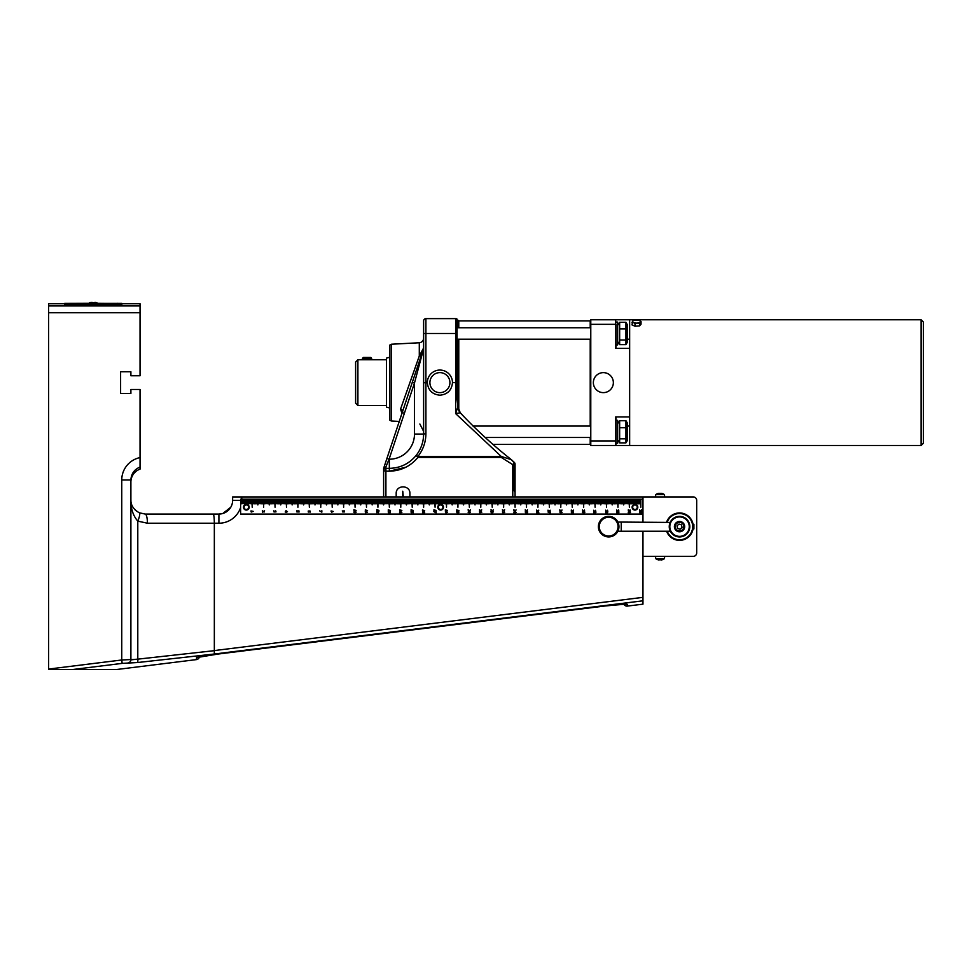 <?xml version="1.0" encoding="UTF-8"?>
<svg xmlns="http://www.w3.org/2000/svg" width="972" height="972" viewBox="0 0 972 972"><rect width="100%" height="100%" fill="white"/><g stroke="black" fill="none" stroke-linecap="round" stroke-linejoin="round"><path stroke-width="1.46" d="M246.062 510.057A2.855 2.855 0 0 0 248.941 506.035A2.855 2.855 0 0 0 244.021 505.549A2.855 2.855 0 0 0 246.062 510.057M246.256 504.359L246.256 499.207L642.966 499.207L642.966 522.073M245.284 499.207L245.284 503.788L245.114 499.207L246.256 499.207M244.142 499.207L244.142 503.788L243.972 499.207L245.114 499.207M243 499.207L243 503.788L242.83 499.207L243.972 499.207M241.858 499.207L241.858 503.788L241.676 499.207L242.83 499.207M642.966 514.067L240.619 514.067L240.619 499.207L241.676 499.207M640.815 499.207L640.815 507.214L640.536 499.207M639.612 499.207L639.612 503.788L639.442 499.207M638.47 499.207L638.47 503.788L638.3 499.207M637.328 499.207L637.328 503.788L637.158 499.207M636.186 499.207L636.186 503.788L636.016 499.207M635.044 499.207L635.044 504.359A2.855 2.855 0 0 1 637.79 507.627A2.855 2.855 0 0 1 634.23 509.972A2.855 2.855 0 0 0 637.717 506.473A2.855 2.855 0 0 0 632.93 505.197A2.855 2.855 0 0 0 634.23 509.972M634.874 504.359L634.874 499.207M633.902 499.207L633.902 503.788L633.732 499.207M632.76 499.207L632.76 503.788L632.59 499.207M631.618 499.207L631.618 503.788L631.448 499.207M630.476 499.207L630.476 503.788L630.306 499.207M629.382 499.207L629.382 507.214L629.103 499.207M628.191 499.207L628.191 503.788L628.009 499.207M627.049 499.207L627.049 503.788L626.867 499.207M625.895 499.207L625.895 503.788L625.725 499.207M624.753 499.207L624.753 503.788L624.583 499.207M623.611 499.207L623.611 504.93L623.441 499.207M622.469 499.207L622.469 503.788L622.299 499.207M621.327 499.207L621.327 503.788L621.157 499.207M620.185 499.207L620.185 503.788L620.014 499.207M619.043 499.207L619.043 503.788L618.872 499.207M617.961 499.207L617.961 507.214L617.67 499.207M616.758 499.207L616.758 503.788L616.588 499.207M615.616 499.207L615.616 503.788L615.446 499.207M614.474 499.207L614.474 503.788L614.304 499.207M613.332 499.207L613.332 503.788L613.162 499.207M612.19 499.207L612.19 504.93L612.008 499.207M611.036 499.207L611.036 503.788L610.866 499.207M609.894 499.207L609.894 503.788L609.723 499.207M608.751 499.207L608.751 503.788L608.581 499.207M607.609 499.207L607.609 503.788L607.439 499.207M606.528 499.207L606.528 507.214L606.236 499.207M605.325 499.207L605.325 503.788L605.155 499.207M604.183 499.207L604.183 503.788L604.013 499.207M603.041 499.207L603.041 503.788L602.871 499.207M601.899 499.207L601.899 503.788L601.729 499.207M600.757 499.207L600.757 504.93L600.587 499.207M599.615 499.207L599.615 503.788L599.445 499.207M598.473 499.207L598.473 503.788L598.302 499.207M597.33 499.207L597.33 503.788L597.148 499.207M596.188 499.207L596.188 503.788L596.006 499.207M595.095 499.207L595.095 507.214L594.815 499.207M593.892 499.207L593.892 503.788L593.722 499.207M592.75 499.207L592.75 503.788L592.58 499.207M591.608 499.207L591.608 503.788L591.438 499.207M590.466 499.207L590.466 503.788L590.296 499.207M589.324 499.207L589.324 504.93L589.154 499.207M588.182 499.207L588.182 503.788L588.011 499.207M587.039 499.207L587.039 503.788L586.869 499.207M585.897 499.207L585.897 503.788L585.727 499.207M584.755 499.207L584.755 503.788L584.585 499.207M583.662 499.207L583.662 507.214L583.382 499.207M582.471 499.207L582.471 503.788L582.301 499.207M581.329 499.207L581.329 503.788L581.147 499.207M580.175 499.207L580.175 503.788L580.005 499.207M579.033 499.207L579.033 503.788L578.862 499.207M577.89 499.207L577.89 504.93L577.72 499.207M576.748 499.207L576.748 503.788L576.578 499.207M575.606 499.207L575.606 503.788L575.436 499.207M574.464 499.207L574.464 503.788L574.294 499.207M573.322 499.207L573.322 503.788L573.152 499.207M572.241 499.207L572.241 507.214L571.949 499.207M571.038 499.207L571.038 503.788L570.868 499.207M569.896 499.207L569.896 503.788L569.726 499.207M568.754 499.207L568.754 503.788L568.584 499.207M567.612 499.207L567.612 503.788L567.441 499.207M566.469 499.207L566.469 504.93L566.287 499.207M565.327 499.207L565.327 503.788L565.145 499.207M564.173 499.207L564.173 503.788L564.003 499.207M563.031 499.207L563.031 503.788L562.861 499.207M561.889 499.207L561.889 503.788L561.719 499.207M560.808 499.207L560.808 507.214L560.516 499.207M559.605 499.207L559.605 503.788L559.435 499.207M558.463 499.207L558.463 503.788L558.293 499.207M557.321 499.207L557.321 503.788L557.15 499.207M556.178 499.207L556.178 503.788L556.008 499.207M555.036 499.207L555.036 504.93L554.866 499.207M553.894 499.207L553.894 503.788L553.724 499.207M552.752 499.207L552.752 503.788L552.582 499.207M551.61 499.207L551.61 503.788L551.44 499.207M550.468 499.207L550.468 503.788L550.286 499.207M549.374 499.207L549.374 507.214L549.095 499.207M548.172 499.207L548.172 503.788L548.001 499.207M547.029 499.207L547.029 503.788L546.859 499.207M545.887 499.207L545.887 503.788L545.717 499.207M544.745 499.207L544.745 503.788L544.575 499.207M543.603 499.207L543.603 504.93L543.433 499.207M542.461 499.207L542.461 503.788L542.291 499.207M541.319 499.207L541.319 503.788L541.149 499.207M540.177 499.207L540.177 503.788L540.007 499.207M539.035 499.207L539.035 503.788L538.865 499.207M537.941 499.207L537.941 507.214L537.662 499.207M536.751 499.207L536.751 503.788L536.58 499.207M535.608 499.207L535.608 503.788L535.426 499.207M534.466 499.207L534.466 503.788L534.284 499.207M533.312 499.207L533.312 503.788L533.142 499.207M532.17 499.207L532.17 504.93L532 499.207M531.028 499.207L531.028 503.788L530.858 499.207M529.886 499.207L529.886 503.788L529.716 499.207M528.744 499.207L528.744 503.788L528.574 499.207M527.602 499.207L527.602 503.788L527.432 499.207M526.52 499.207L526.52 507.214L526.229 499.207M525.317 499.207L525.317 503.788L525.147 499.207M524.175 499.207L524.175 503.788L524.005 499.207M523.033 499.207L523.033 503.788L522.863 499.207M521.891 499.207L521.891 503.788L521.721 499.207M520.749 499.207L520.749 504.93L520.579 499.207M519.607 499.207L519.607 503.788L519.425 499.207M518.453 499.207L518.453 503.788L518.283 499.207M517.311 499.207L517.311 503.788L517.14 499.207M516.168 499.207L516.168 503.788L515.998 499.207M515.087 499.207L515.087 507.214L514.796 499.207M513.884 499.207L513.884 503.788L513.714 499.207M512.742 499.207L512.742 503.788L512.572 499.207M511.6 499.207L511.6 503.788L511.43 499.207M510.458 499.207L510.458 503.788L510.288 499.207M509.316 499.207L509.316 504.93L509.146 499.207M508.174 499.207L508.174 503.788L508.004 499.207M507.032 499.207L507.032 503.788L506.862 499.207M505.89 499.207L505.89 503.788L505.719 499.207M504.747 499.207L504.747 503.788L504.565 499.207M503.654 499.207L503.654 507.214L503.375 499.207M502.451 499.207L502.451 503.788L502.281 499.207M501.309 499.207L501.309 503.788L501.139 499.207M500.167 499.207L500.167 503.788L499.997 499.207M499.025 499.207L499.025 503.788L498.855 499.207M497.883 499.207L497.883 504.93L497.713 499.207M496.741 499.207L496.741 503.788L496.571 499.207M495.599 499.207L495.599 503.788L495.428 499.207M494.456 499.207L494.456 503.788L494.286 499.207M493.314 499.207L493.314 503.788L493.144 499.207M492.221 499.207L492.221 507.214L491.941 499.207M491.03 499.207L491.03 503.788L490.86 499.207M489.888 499.207L489.888 503.788L489.718 499.207M488.746 499.207L488.746 503.788L488.564 499.207M487.592 499.207L487.592 503.788L487.422 499.207M486.45 499.207L486.45 504.93L486.279 499.207M485.307 499.207L485.307 503.788L485.137 499.207M484.165 499.207L484.165 503.788L483.995 499.207M483.023 499.207L483.023 503.788L482.853 499.207M481.881 499.207L481.881 503.788L481.711 499.207M480.8 499.207L480.8 507.214L480.508 499.207M479.597 499.207L479.597 503.788L479.427 499.207M478.455 499.207L478.455 503.788L478.285 499.207M477.313 499.207L477.313 503.788L477.143 499.207M476.171 499.207L476.171 503.788L476.001 499.207M475.029 499.207L475.029 504.93L474.858 499.207M473.886 499.207L473.886 503.788L473.704 499.207M472.744 499.207L472.744 503.788L472.562 499.207M471.59 499.207L471.59 503.788L471.42 499.207M470.448 499.207L470.448 503.788L470.278 499.207M469.367 499.207L469.367 507.214L469.075 499.207M468.164 499.207L468.164 503.788L467.994 499.207M467.022 499.207L467.022 503.788L466.852 499.207M465.88 499.207L465.88 503.788L465.71 499.207M464.738 499.207L464.738 503.788L464.567 499.207M463.595 499.207L463.595 504.93L463.425 499.207M462.453 499.207L462.453 503.788L462.283 499.207M461.311 499.207L461.311 503.788L461.141 499.207M460.169 499.207L460.169 503.788L459.999 499.207M459.027 499.207L459.027 503.788L458.857 499.207M457.933 499.207L457.933 507.214L457.654 499.207M456.731 499.207L456.731 503.788L456.561 499.207M455.589 499.207L455.589 503.788L455.418 499.207M454.446 499.207L454.446 503.788L454.276 499.207M453.304 499.207L453.304 503.788L453.134 499.207M452.162 499.207L452.162 504.93L451.992 499.207M451.02 499.207L451.02 503.788L450.85 499.207M449.878 499.207L449.878 503.788L449.708 499.207M448.736 499.207L448.736 503.788L448.566 499.207M447.594 499.207L447.594 503.788L447.424 499.207M446.513 499.207L446.513 507.214L446.221 499.207M445.31 499.207L445.31 503.788L445.14 499.207M444.168 499.207L444.168 503.788L443.997 499.207M443.025 499.207L443.025 503.788L442.843 499.207M441.883 499.207L441.883 503.788L441.701 499.207M440.729 499.207L440.729 504.359M440.559 504.359L440.559 499.207M439.587 499.207L439.587 503.788L439.417 499.207M438.445 499.207L438.445 503.788L438.275 499.207M437.303 499.207L437.303 503.788L437.133 499.207M436.161 499.207L436.161 503.788L435.991 499.207M435.079 499.207L435.079 507.214L434.788 499.207M433.877 499.207L433.877 503.788L433.706 499.207M432.734 499.207L432.734 503.788L432.564 499.207M431.592 499.207L431.592 503.788L431.422 499.207M430.45 499.207L430.45 503.788L430.28 499.207M429.308 499.207L429.308 504.93L429.138 499.207M428.166 499.207L428.166 503.788L427.996 499.207M427.024 499.207L427.024 503.788L426.842 499.207M425.87 499.207L425.87 503.788L425.7 499.207M424.728 499.207L424.728 503.788L424.557 499.207M423.646 499.207L423.646 507.214L423.367 499.207M422.443 499.207L422.443 503.788L422.273 499.207M421.301 499.207L421.301 503.788L421.131 499.207M420.159 499.207L420.159 503.788L419.989 499.207M419.017 499.207L419.017 503.788L418.847 499.207M417.875 499.207L417.875 504.93L417.705 499.207M416.733 499.207L416.733 503.788L416.563 499.207M415.591 499.207L415.591 503.788L415.421 499.207M414.449 499.207L414.449 503.788L414.279 499.207M413.307 499.207L413.307 503.788L413.136 499.207M412.213 499.207L412.213 507.214L411.934 499.207M411.022 499.207L411.022 503.788L410.84 499.207M409.868 499.207L409.868 503.788L409.698 499.207M408.726 499.207L408.726 503.788L408.556 499.207M407.584 499.207L407.584 503.788L407.414 499.207M406.442 499.207L406.442 504.93L406.272 499.207M405.3 499.207L405.3 503.788L405.13 499.207M404.158 499.207L404.158 503.788L403.988 499.207M403.016 499.207L403.016 503.788L402.845 499.207M401.873 499.207L401.873 503.788L401.703 499.207M400.792 499.207L400.792 507.214L400.5 499.207M399.589 499.207L399.589 503.788L399.419 499.207M398.447 499.207L398.447 503.788L398.277 499.207M397.305 499.207L397.305 503.788L397.135 499.207M396.163 499.207L396.163 503.788L395.981 499.207M395.009 499.207L395.009 504.93L394.839 499.207M393.867 499.207L393.867 503.788L393.696 499.207M392.724 499.207L392.724 503.788L392.554 499.207M391.582 499.207L391.582 503.788L391.412 499.207M390.44 499.207L390.44 503.788L390.27 499.207M389.359 499.207L389.359 507.214L389.067 499.207M388.156 499.207L388.156 503.788L387.986 499.207M387.014 499.207L387.014 503.788L386.844 499.207M385.872 499.207L385.872 503.788L385.702 499.207M384.73 499.207L384.73 503.788L384.56 499.207M383.588 499.207L383.588 504.93L383.418 499.207M382.446 499.207L382.446 503.788L382.275 499.207M381.303 499.207L381.303 503.788L381.121 499.207M380.161 499.207L380.161 503.788L379.979 499.207M379.007 499.207L379.007 503.788L378.837 499.207M377.926 499.207L377.926 507.214L377.646 499.207M376.723 499.207L376.723 503.788L376.553 499.207M375.581 499.207L375.581 503.788L375.411 499.207M374.439 499.207L374.439 503.788L374.269 499.207M373.297 499.207L373.297 503.788L373.127 499.207M372.155 499.207L372.155 504.93L371.984 499.207M371.012 499.207L371.012 503.788L370.842 499.207M369.87 499.207L369.87 503.788L369.7 499.207M368.728 499.207L368.728 503.788L368.558 499.207M367.586 499.207L367.586 503.788L367.416 499.207M366.493 499.207L366.493 507.214L366.213 499.207M365.302 499.207L365.302 503.788L365.12 499.207M364.148 499.207L364.148 503.788L363.978 499.207M363.006 499.207L363.006 503.788L362.835 499.207M361.863 499.207L361.863 503.788L361.693 499.207M360.721 499.207L360.721 504.93L360.551 499.207M359.579 499.207L359.579 503.788L359.409 499.207M358.437 499.207L358.437 503.788L358.267 499.207M357.295 499.207L357.295 503.788L357.125 499.207M356.153 499.207L356.153 503.788L355.983 499.207M355.072 499.207L355.072 507.214L354.78 499.207M353.869 499.207L353.869 503.788L353.699 499.207M352.727 499.207L352.727 503.788L352.557 499.207M351.585 499.207L351.585 503.788L351.414 499.207M350.442 499.207L350.442 503.788L350.26 499.207M349.3 499.207L349.3 504.93L349.118 499.207M348.146 499.207L348.146 503.788L347.976 499.207M347.004 499.207L347.004 503.788L346.834 499.207M345.862 499.207L345.862 503.788L345.692 499.207M344.72 499.207L344.72 503.788L344.55 499.207M343.638 499.207L343.638 507.214L343.347 499.207M342.436 499.207L342.436 503.788L342.266 499.207M341.293 499.207L341.293 503.788L341.123 499.207M340.151 499.207L340.151 503.788L339.981 499.207M339.009 499.207L339.009 503.788L338.839 499.207M337.867 499.207L337.867 504.93L337.697 499.207M336.725 499.207L336.725 503.788L336.555 499.207M335.583 499.207L335.583 503.788L335.413 499.207M334.441 499.207L334.441 503.788L334.259 499.207M333.287 499.207L333.287 503.788L333.117 499.207M332.205 499.207L332.205 507.214L331.926 499.207M331.002 499.207L331.002 503.788L330.832 499.207M329.86 499.207L329.86 503.788L329.69 499.207M328.718 499.207L328.718 503.788L328.548 499.207M327.576 499.207L327.576 503.788L327.406 499.207M326.434 499.207L326.434 504.93L326.264 499.207M325.292 499.207L325.292 503.788L325.122 499.207M324.15 499.207L324.15 503.788L323.98 499.207M323.008 499.207L323.008 503.788L322.838 499.207M321.866 499.207L321.866 503.788L321.696 499.207M320.772 499.207L320.772 507.214L320.493 499.207M319.581 499.207L319.581 503.788L319.399 499.207M318.439 499.207L318.439 503.788L318.257 499.207M317.285 499.207L317.285 503.788L317.115 499.207M316.143 499.207L316.143 503.788L315.973 499.207M315.001 499.207L315.001 504.93L314.831 499.207M313.859 499.207L313.859 503.788L313.689 499.207M312.717 499.207L312.717 503.788L312.547 499.207M311.575 499.207L311.575 503.788L311.405 499.207M310.433 499.207L310.433 503.788L310.262 499.207M309.351 499.207L309.351 507.214L309.06 499.207M308.148 499.207L308.148 503.788L307.978 499.207M307.006 499.207L307.006 503.788L306.836 499.207M305.864 499.207L305.864 503.788L305.694 499.207M304.722 499.207L304.722 503.788L304.552 499.207M303.58 499.207L303.58 504.93L303.398 499.207M302.438 499.207L302.438 503.788L302.256 499.207M301.284 499.207L301.284 503.788L301.113 499.207M300.141 499.207L300.141 503.788L299.971 499.207M298.999 499.207L298.999 503.788L298.829 499.207M297.918 499.207L297.918 507.214L297.626 499.207M296.715 499.207L296.715 503.788L296.545 499.207M295.573 499.207L295.573 503.788L295.403 499.207M294.431 499.207L294.431 503.788L294.261 499.207M293.289 499.207L293.289 503.788L293.119 499.207M292.147 499.207L292.147 504.93L291.977 499.207M291.005 499.207L291.005 503.788L290.835 499.207M289.863 499.207L289.863 503.788L289.692 499.207M288.72 499.207L288.72 503.788L288.55 499.207M287.578 499.207L287.578 503.788L287.396 499.207M286.485 499.207L286.485 507.214L286.205 499.207M285.282 499.207L285.282 503.788L285.112 499.207M284.14 499.207L284.14 503.788L283.97 499.207M282.998 499.207L282.998 503.788L282.828 499.207M281.856 499.207L281.856 503.788L281.686 499.207M280.714 499.207L280.714 504.93L280.544 499.207M279.572 499.207L279.572 503.788L279.401 499.207M278.429 499.207L278.429 503.788L278.259 499.207M277.287 499.207L277.287 503.788L277.117 499.207M276.145 499.207L276.145 503.788L275.975 499.207M275.052 499.207L275.052 507.214L274.772 499.207M273.861 499.207L273.861 503.788L273.691 499.207M272.719 499.207L272.719 503.788L272.537 499.207M271.577 499.207L271.577 503.788L271.395 499.207M270.423 499.207L270.423 503.788L270.252 499.207M269.28 499.207L269.28 504.93L269.11 499.207M268.138 499.207L268.138 503.788L267.968 499.207M266.996 499.207L266.996 503.788L266.826 499.207M265.854 499.207L265.854 503.788L265.684 499.207M264.712 499.207L264.712 503.788L264.542 499.207M263.631 499.207L263.631 507.214L263.339 499.207M262.428 499.207L262.428 503.788L262.258 499.207M261.286 499.207L261.286 503.788L261.116 499.207M260.144 499.207L260.144 503.788L259.974 499.207M259.002 499.207L259.002 503.788L258.831 499.207M257.859 499.207L257.859 504.93L257.689 499.207M256.717 499.207L256.717 503.788L256.535 499.207M255.563 499.207L255.563 503.788L255.393 499.207M254.421 499.207L254.421 503.788L254.251 499.207M253.279 499.207L253.279 503.788L253.109 499.207M252.198 499.207L252.198 507.214L251.906 499.207M250.995 499.207L250.995 503.788L250.825 499.207M249.853 499.207L249.853 503.788L249.683 499.207M248.71 499.207L248.71 503.788L248.54 499.207M247.568 499.207L247.568 503.788L247.398 499.207M246.426 499.207L246.426 504.359M629.224 513.058L628.191 512.779L628.981 511.479L630.476 512.499L629.224 513.058M630.196 510.762L630.063 509.911L630.403 510.993L628.362 511.041L628.289 509.85L628.544 510.798L630.196 510.762M618.702 512.584L618.569 511.734L618.909 512.815L616.868 512.864L616.795 511.673L617.05 512.621L618.702 512.584M618.702 510.871L618.569 510.021L618.909 511.102L616.868 511.151L616.795 509.96L617.05 510.908L618.702 510.871M605.86 513.289L605.592 511.88L607.281 512.888L607.792 511.928L607.306 513.192L605.86 512.171L605.86 513.289M607.597 511.053L607.464 510.203L607.804 511.284L605.763 511.333L605.69 510.142L605.933 511.102L607.597 511.053M593.843 513.252L593.613 512.135L595.897 512.609L593.843 513.252M595.605 511.138L595.472 510.288L595.812 511.369L593.77 511.406L593.698 510.227L593.953 511.175L595.605 511.138M572.204 511.965L573.371 511.928L573.371 512.949L571.572 512.937L571.232 511.916L572.229 512.876L572.204 511.965M571.512 511.466L571.244 510.057L572.933 511.065L573.444 510.106L572.958 511.369L571.512 510.349L571.512 511.466M560.407 513.07L559.921 511.782L562.108 512.329L560.407 513.07M560.042 511.333L559.775 509.923L561.464 510.932L561.974 509.972L561.476 511.236L560.042 510.215L560.042 511.333M550.274 513.301L547.989 511.989L550.006 513.034L550.274 511.855L550.274 513.301M548.257 511.564L547.989 510.154L549.678 511.163L550.188 510.203L549.69 511.466L548.257 510.446L548.257 511.564M514.856 513.022L513.823 512.742L514.613 511.442L516.108 512.463L514.856 513.022M514.091 511.236L513.823 509.826L515.512 510.835L516.023 509.875L515.537 511.151L514.091 510.118L514.091 511.236M504.444 512.353L504.31 511.503L504.638 512.572L502.597 512.621L502.536 511.43L502.779 512.39L504.444 512.353M502.706 511.151L502.439 509.741L504.128 510.737L504.638 509.79L504.14 511.053L502.706 510.021L502.706 511.151M491.273 512.924L491.006 511.515L492.695 512.523L493.205 511.564L492.707 512.827L491.273 511.807L491.273 512.924M491.273 511.211L491.006 509.802L492.695 510.798L493.205 509.85L492.707 511.114L491.273 510.081L491.273 511.211M479.743 512.815L479.5 511.697L481.796 512.171L479.743 512.815M479.767 511.211L479.5 509.802L481.189 510.798L481.699 509.85L481.213 511.114L479.767 510.081L479.767 511.211M457.642 511.734L458.796 511.697L458.808 512.718L456.998 512.718L456.658 511.685L457.654 512.645L457.642 511.734M456.913 511.126L456.682 510.008L458.966 510.482L456.913 511.126M445.905 512.888L445.407 511.6L447.606 512.147L445.905 512.888M445.504 511.029L445.273 509.923L447.557 510.385L445.504 511.029M436.136 512.888L433.852 511.576L435.869 512.621L436.136 511.442L436.136 512.888M434.083 511.029L433.852 509.923L436.149 510.385L434.083 511.029M400.598 512.924L399.565 512.657L400.355 511.345L401.849 512.365L400.598 512.924M399.796 511.029L399.565 509.923L401.861 510.385L399.796 511.029M390.185 512.378L390.051 511.527L390.392 512.609L388.35 512.657L388.278 511.466L388.533 512.414L390.185 512.378M388.423 511.065L388.193 509.948L390.477 510.422L388.423 511.065M376.954 512.803L376.699 511.394L378.387 512.402L378.886 511.442L378.4 512.706L376.954 511.685L376.954 512.803M376.929 510.968L376.699 509.85L378.983 510.324L376.929 510.968M365.472 512.815L365.241 511.697L367.538 512.171L365.472 512.815M365.472 511.09L365.241 509.984L367.538 510.458L365.472 511.09M343.274 510.944L344.428 510.908L344.44 511.928L342.642 511.928L342.302 510.895L343.298 511.855L343.274 510.944M331.586 512.232L331.1 510.932L333.287 511.479L331.586 512.232M321.841 512.159L319.557 510.847L321.574 511.892L321.841 510.713L321.841 512.159M286.242 512.244L285.209 511.977L285.999 510.677L287.493 511.697L286.242 512.244M275.805 511.649L275.684 510.798L276.012 511.88L273.97 511.928L273.897 510.737L274.153 511.697L275.805 511.649M262.622 512.183L262.355 510.774L264.044 511.77L264.554 510.822L264.056 512.086L262.622 511.053L262.622 512.183M251.213 512.037L250.983 510.92L253.279 511.394L251.213 512.037M297.967 511.904L296.861 511.94L296.764 510.786L297.408 511.831L297.797 510.883L298.975 510.883L298.975 512.135L298.708 511.175L297.967 511.904M309.424 511.989L308.258 512.025L308.258 511.005L310.056 511.005L310.396 512.037L309.4 511.065L309.424 511.989M354.075 511.005L353.832 509.887L356.129 510.361L354.075 511.005M356.165 512.11L354.974 512.852L353.784 512.11L354.974 511.381L356.165 512.11M411.229 511.029L410.998 509.923L413.294 510.385L411.229 511.029M412.274 512.609L411.168 512.633L411.083 511.479L411.727 512.523L412.104 511.576L413.282 511.576L413.282 512.827L413.015 511.867L412.274 512.609M422.626 511.151L422.395 510.045L424.679 510.519L422.626 511.151M423.719 512.779L422.553 512.803L422.553 511.794L424.351 511.794L424.691 512.827L423.695 511.855L423.719 512.779M468.419 511.175L468.152 509.765L469.841 510.774L470.351 509.814L469.853 511.09L468.419 510.057L468.419 511.175M470.484 512.183L469.294 512.912L468.103 512.183L469.294 511.442L470.484 512.183M525.524 511.236L525.257 509.826L526.946 510.835L527.456 509.875L526.97 511.151L525.524 510.118L525.524 511.236M526.532 512.694L525.439 512.73L525.342 511.576L525.986 512.621L526.362 511.661L527.541 511.661L527.541 512.924L527.274 511.965L526.532 512.694M536.86 511.503L536.593 510.093L538.281 511.102L538.792 510.142L538.306 511.406L536.86 510.385L536.86 511.503M537.917 513.009L536.763 513.034L536.751 512.025L538.561 512.025L538.889 513.058L537.893 512.086L537.917 513.009M584.476 510.895L584.342 510.045L584.682 511.126L582.641 511.163L582.568 509.984L582.823 510.932L584.476 510.895M584.816 512.402L583.625 513.143L582.435 512.402L583.613 511.673L584.816 512.402M641.581 510.75L641.447 509.899L641.787 510.98L639.746 511.017L639.673 509.838L639.916 510.786L641.581 510.75M640.852 512.718L639.758 512.754L639.661 511.588L640.305 512.645L640.682 511.685L641.86 511.685L641.86 512.937L641.593 511.977L640.852 512.718M440.644 510.069A2.855 2.855 0 0 0 443.123 505.78A2.855 2.855 0 0 0 438.178 505.78A2.855 2.855 0 0 0 440.644 510.069M677.387 536.702L681.688 536.702M681.688 516.582L677.387 516.582M678.978 524.066L681.494 524.868L682.052 527.456L680.096 529.23L677.581 528.416L677.022 525.84L678.978 524.066M674.787 527.675A4.86 4.86 0 0 0 682.794 530.238A4.86 4.86 0 0 0 681.02 522.025A4.86 4.86 0 0 0 674.787 527.675M599.287 526.642A9.38 9.38 0 0 1 613.356 518.526A9.38 9.38 0 0 1 613.356 534.77A9.38 9.38 0 0 1 599.287 526.642M598.388 526.642A10.291 10.291 0 0 0 613.818 535.548A10.291 10.291 0 0 0 613.818 517.736A10.291 10.291 0 0 0 598.388 526.642M617.888 531.222L621.242 531.222L621.242 522.073L670.158 522.426M669.246 526.642A10.291 10.291 0 0 0 684.677 535.548A10.291 10.291 0 0 0 684.677 517.736A10.291 10.291 0 0 0 669.246 526.642M670.316 531.222L621.242 531.222M674.398 526.642A5.139 5.139 0 0 0 680.084 531.757A5.139 5.139 0 0 0 684.567 525.56A5.139 5.139 0 0 0 674.398 526.642M669.817 526.642A9.72 9.72 0 0 1 684.397 518.234A9.72 9.72 0 0 1 684.397 535.062A9.72 9.72 0 0 1 669.817 526.642M693.899 527.103L693.899 528.926L693.06 528.926L693.06 524.358L693.899 524.358L693.899 527.103M693.899 528.926L693.899 524.358M661.167 559.921A7.254 4.799 -90 0 0 661.482 559.921A7.363 7.351 -90 0 0 662.454 559.665L662.503 559.678A7.363 7.326 -90 0 1 661.495 559.921A7.254 4.641 -90 0 1 661.239 559.921M662.515 559.678A7.399 7.399 0 0 0 664.471 558.645L655.736 558.645A7.399 7.399 0 0 0 657.704 559.678L657.716 559.678A7.363 7.326 90 0 0 658.712 559.921A7.254 4.641 90 0 0 658.967 559.921M664.678 556.361L664.471 558.645A7.399 7.399 0 0 1 662.503 559.678L662.43 559.641A7.363 7.351 90 0 1 661.385 559.921A7.254 5.443 -90 0 1 660.802 559.921L660.438 559.617M657.679 559.641A7.363 7.351 90 0 0 658.737 559.921A7.254 4.799 90 0 0 659.235 559.921L659.174 559.641A7.266 6.282 173.8 0 0 660.741 559.641L660.802 559.921A7.254 5.565 -90 0 0 661.082 559.921M662.503 493.606L662.503 493.606A7.399 7.399 0 0 1 664.471 494.639L655.736 494.639L655.529 496.923L655.736 494.639A7.399 7.399 0 0 1 658.566 493.375L658.566 493.375A7.254 1.701 90 0 1 658.737 493.375A7.363 3.839 90 0 0 658.19 493.642A7.266 5.37 42.1 0 1 659.538 493.642A7.363 3.839 -90 0 1 660.085 493.375A7.254 7.047 90 0 0 659.381 493.375A7.363 6.282 -90 0 0 658.894 493.497M131.427 659.818L137.793 659.15L130.892 659.684L130.892 479.986C131.232 473.753 134.282 469.44 140.041 467.046L140.041 389.48L130.892 389.48L130.892 393.49L120.613 393.49L120.613 371.766L130.892 371.766L130.892 375.763L140.041 375.763L140.041 305.901L48.6 305.901L48.6 303.762L64.687 303.762M121.84 303.762L140.041 303.762L140.041 305.901M94.977 304.698L92.607 304.734M48.6 305.901L48.6 669.514L116.591 669.514L196.465 659.599A3.438 3.426 -90 0 0 199.394 656.951M620.792 604.365L623.878 604.195A3.438 3.426 90 0 0 627.377 606.091L642.966 604.159L642.966 597.355L214.338 650.572L214.326 654.022L642.966 600.805M627.377 606.091L627.377 604.365C626.065 603.831 618.824 604.353 605.665 605.921L218.19 654.022C205.019 655.736 197.778 657.011 196.465 657.874L196.526 657.777M213.293 514.103L145.18 514.067L213.196 514.067C213.889 514.625 214.265 517.675 214.338 523.215L214.338 650.572M147.428 523.215A9.149 2.248 90 0 0 145.18 514.067L139.312 512.803C133.529 509.474 130.734 505.136 130.892 499.778C130.758 508.55 133.055 515.67 137.793 521.138L147.428 523.215L218.907 523.215L218.907 514.067L222.819 513.495L218.919 514.067M130.856 659.551L121.755 659.988L122.168 663.378L137.368 662.552L214.326 654.022M130.892 479.986L121.755 479.986L121.755 659.988L48.6 669.064M130.892 659.575A3.426 3.426 180 0 1 127.891 662.977M130.892 659.684A3.426 3.426 180 0 1 127.891 663.086M214.338 650.669L137.793 659.15A3.426 0.838 83.7 0 1 137.368 662.552M230.789 507.214L228.882 509.778L222.819 513.495L230.789 507.214M232.029 504.359A13.717 13.717 0 0 0 232.624 500.361A13.717 13.717 0 0 1 218.907 514.067L213.196 514.067M130.892 499.815L130.916 500.629M134.549 509.328L136.554 511.163M139.312 512.803A9.149 2.053 114.3 0 1 137.793 521.138L137.793 659.15M383.697 468.115L385.908 466.815L389.079 459.209L414.485 382.992L412.31 382.275L383.624 468.346L383.624 496.923L385.908 496.923L232.624 496.923L232.624 500.361A13.717 13.717 0 0 1 218.907 514.067M642.966 531.222L642.966 597.355M140.041 467.046L140.041 469.136A13.717 13.717 -90 0 0 130.892 482.076M642.966 556.361L693.255 556.361A3.426 3.426 0 0 0 696.681 552.934L696.681 500.361A3.426 3.426 0 0 0 693.255 496.923L642.966 496.923L642.966 499.207M642.966 496.923L512.779 496.923L515.063 496.923L515.063 464.118L515.063 496.923M409.905 496.923L396.187 496.923L396.187 493.497C395.859 484.688 410.245 484.688 409.905 493.497L409.905 496.923L512.779 496.923L512.779 464.665L515.063 464.118A2.284 2.284 0 0 0 514.48 462.587L514.443 462.854M583.625 512.827L584.318 512.062L582.678 512.402L583.625 512.827M537.723 512.791L536.933 512.244L537.723 512.791M469.294 512.596L469.986 511.831L468.601 511.831L469.294 512.596M423.513 512.56L423.464 511.855L422.589 512.293L423.513 512.56M354.974 512.536L355.679 511.77L354.294 511.77L354.974 512.536M309.218 511.77L308.428 511.223L309.218 511.77M287.141 511.685L286.242 510.908L287.141 511.685M333.068 511.479L332.242 511.637L333.068 511.479M331.95 511.649L331.124 511.491L331.95 511.649M344.27 511.709L343.468 511.163L344.27 511.709M401.485 512.353L400.598 511.588L401.485 512.353M447.375 512.147L446.561 512.305L447.375 512.147M446.27 512.305L445.443 512.147L446.27 512.305M458.626 512.499L457.836 511.952L458.626 512.499M515.755 512.451L514.856 511.685L515.755 512.451M561.889 512.329L561.075 512.487L561.889 512.329M560.771 512.487L559.957 512.329L560.771 512.487M573.201 512.718L572.411 512.183L573.201 512.718M630.123 512.487L629.224 511.722L630.123 512.487M667.217 522.073A13.146 13.146 0 0 1 692.586 528.197A13.146 13.146 0 0 1 667.217 531.222M666.61 531.222A13.717 13.717 0 0 0 693.17 528.197A13.717 13.717 0 0 0 666.61 522.073M660.085 493.375A7.254 7.047 -90 0 1 660.826 493.375A7.363 6.282 90 0 1 661.725 493.642A7.266 3.281 -55.9 0 1 662.539 493.642A7.363 6.282 -90 0 0 661.653 493.375A7.254 1.701 -90 0 0 661.64 493.375A7.254 1.701 -90 0 0 661.47 493.375M657.667 493.642A7.363 6.282 90 0 1 658.566 493.375M664.678 496.923L664.471 494.639A7.399 7.399 0 0 0 661.64 493.375L661.349 493.667M921.116 445.492L629.649 445.492L629.649 319.764L921.116 319.764L921.116 445.492L923.4 443.208L923.4 322.048L921.116 319.764M641.034 321.574L640.293 322.084A3.997 1.531 0 0 0 639.515 320.578A3.997 1.531 0 0 0 639.297 320.493L641.034 321.574L641.034 324.198L639.552 325.875L635.02 326.215L631.97 324.891L632.723 321.1A3.997 1.531 0 0 0 633.501 322.595L631.97 322.267M635.02 323.591L633.501 322.595A3.997 1.531 0 0 0 637.28 323.093L635.02 323.591L635.02 326.215M639.309 320.493L639.297 320.493A3.997 1.531 0 0 0 635.737 320.092A3.997 1.531 0 0 0 633.72 320.493A3.997 1.531 0 0 0 632.723 321.1L633.525 320.566M632.723 321.1L633.465 320.59M640.293 322.084L639.552 323.251L637.28 323.093A3.997 1.531 0 0 0 640.293 322.084M639.552 325.875L639.552 323.251M629.649 348.341L615.701 348.341L615.701 319.764L615.701 324.332L590.782 324.332L590.782 319.764L615.701 319.764L590.782 319.764M615.932 348.341L615.932 324.332M617.645 344.902L617.645 322.048L617.645 344.902L615.932 344.902M618.216 324.733L619.65 322.315L619.65 344.635L618.216 342.217M625.932 322.315L627.365 324.733L627.365 342.217L625.932 344.635L625.932 322.315L619.65 322.315M625.932 328.864L619.65 328.864M625.932 340.03L619.65 340.03M625.932 344.635L619.65 344.635M629.419 445.492L615.701 445.492L615.701 416.915L629.419 416.915L629.649 445.261M629.649 348.559L629.649 416.684M615.932 445.261L615.932 416.915M617.645 443.208L617.645 420.341L617.645 443.208L615.932 443.208M618.216 423.027L619.65 420.694L619.65 442.868L618.216 440.523M625.932 420.694L627.365 423.027L627.365 440.523L625.932 442.868L625.932 420.694L619.65 420.694M625.932 427.716L619.65 427.716M625.932 438.809L619.65 438.809M625.932 442.868L619.65 442.868M615.932 440.923L590.782 440.923L590.782 445.492L615.701 445.492M615.701 319.764L629.419 319.764L629.419 332.691M590.782 440.923L590.782 324.332M593.515 380.866A9.999 9.999 0 0 1 609.808 374.985A9.999 9.999 0 0 1 606.759 392.032A9.999 9.999 0 0 1 593.515 380.866M590.782 321.477L590.211 320.906L590.211 327.758M590.211 339.192L590.211 426.064M590.211 437.485L590.211 444.35L590.782 443.779M458.772 327.758L458.772 320.906L590.211 320.906M458.772 410.524L458.772 339.192M458.201 408.92L458.201 339.192M458.201 327.758L458.201 320.335L457.059 320.335L457.059 327.758L590.782 327.758M460.242 412.76A9.149 9.125 180 0 1 457.909 406.673L455.625 413.586L460.242 412.76L457.909 406.661L457.059 399.176L457.059 319.12A2.284 2.284 0 0 0 455.625 318.622L425.906 318.622A2.284 2.284 0 0 0 423.622 320.906L423.622 348.705L412.31 382.275M423.622 382.834L423.622 434.059L425.906 433.646L425.906 382.628L423.622 382.834L423.622 348.705L414.485 382.992L414.485 434.059A25.151 25.151 0 0 1 389.335 459.209L389.335 468.346L385.908 468.346A2.284 2.284 0 0 0 383.624 470.642A2.284 2.284 0 0 1 385.908 468.346A2.284 2.284 0 0 0 383.624 470.642L385.908 471.189L385.908 466.815M414.485 434.059L423.622 434.059L423.622 424.011L423.622 434.059C423.537 442.029 421.046 449.149 416.15 455.431C409.163 463.79 400.233 468.103 389.335 468.346L389.335 471.189C400.95 470.922 410.488 466.317 417.936 457.399L501.236 457.399L512.779 464.665L514.48 462.587L511.406 459.695L514.139 462.636M416.15 455.431L417.936 457.399L417.936 456.439L416.15 455.431M515.063 464.239L515.063 492.415L515.063 464.239M452.478 382.628C451.725 390.246 447.533 394.438 439.915 395.203C432.285 394.438 428.093 390.246 427.34 382.628A12.575 12.575 0 0 1 439.915 370.053A12.575 12.575 0 0 1 452.478 382.628L457.059 382.676M423.622 333.481L425.906 333.481L425.906 382.628L427.34 382.628M515.063 464.118A2.284 2.284 0 0 0 514.48 462.587L511.406 459.695L501.236 456.439L501.236 457.399M423.318 349.057L423.622 347.964A2.284 2.284 0 0 1 423.5 348.693L421.338 355.193A2.284 1.458 -161.6 0 1 419.297 355.995L400.525 409.2L401.983 413.27L402.578 411.484L399.079 421.957L402.578 411.484L403.088 412.954L402.578 411.496M389.335 459.209L386.905 458.48L399.261 421.435L387.002 458.213L399.261 421.435L391.497 421.034L391.497 344.222L419.297 342.764L419.297 355.995L421.313 352.885M460.193 412.699L460.157 412.663C476.013 429.648 493.083 445.322 511.406 459.707M400.525 409.2A2.284 1.543 -161.6 0 1 402.578 411.484M423.622 347.964L419.297 355.995M422.225 351.305L422.699 350.406M405.98 467.18L389.335 471.189L385.908 471.189L385.908 496.923L396.187 496.923M402.76 496.923L402.76 491.212L403.331 496.923M391.497 344.222L389.906 344.987L389.906 420.256L391.497 421.034M389.906 354.051L389.906 411.205M442.552 372.981A9.999 9.999 0 0 1 446.95 389.736A9.999 9.999 0 0 1 430.232 385.167A9.999 9.999 0 0 1 442.552 372.981M389.906 408.033L386.479 407.122L386.479 358.133L389.906 357.21M357.903 359.762L355.618 362.058L355.618 403.198L357.903 405.482L357.903 359.762L362.471 359.762L362.471 358.352L371.62 358.352L371.62 359.762L362.471 359.762M371.62 358.352L370.745 357.477L363.346 357.477L362.471 358.352M117.017 303.398L117.77 303.325M117.053 303.398L118.985 303.398M113.991 303.398L115.449 303.398M113.505 303.398L114.186 303.361M69.255 303.398L64.687 303.41L64.687 304.552L69.255 304.54L69.255 303.398L117.26 303.398L117.26 304.54L69.255 304.54M117.26 304.54L121.84 304.552L121.84 303.41L117.26 303.398M65.829 303.398L91.757 303.3M94.77 303.3L105.839 303.398M91.55 305.901L91.259 304.552L94.977 304.771M94.697 303.398L91.83 303.398M246.11 509.498A2.296 2.296 0 0 1 244.47 505.877A2.296 2.296 0 0 1 248.431 506.266A2.296 2.296 0 0 1 246.11 509.498M440.644 509.51A2.296 2.296 0 0 1 438.664 506.072A2.296 2.296 0 0 1 442.637 506.072A2.296 2.296 0 0 1 440.644 509.51M634.376 509.425A2.296 2.296 0 0 1 633.331 505.598A2.296 2.296 0 0 1 637.17 506.619A2.296 2.296 0 0 1 634.376 509.425M675.346 527.553A4.289 4.289 0 0 1 680.85 522.559A4.289 4.289 0 0 1 682.417 529.825A4.289 4.289 0 0 1 675.346 527.553M48.6 312.753L140.041 312.753M140.041 457.581A22.866 22.854 -90 0 0 121.755 479.986M197.146 657.497L218.19 654.034L605.665 605.921L625.81 604.134M196.465 659.599L196.465 657.874A3.426 3.426 0 0 0 197.972 657.303M625.749 604.171A3.426 3.426 0 0 0 627.377 604.365M240.619 500.361L232.624 500.361M218.907 523.215A22.854 22.854 0 0 0 240.619 507.493M241.773 499.207L241.773 496.923M72.754 669.514L122.168 663.378M629.649 339.192L627.365 339.192M627.365 426.064L629.649 426.064M457.059 319.12A2.284 2.284 0 0 0 455.625 318.622L455.625 413.586L501.236 456.439L417.936 456.439C423.16 449.732 425.821 442.139 425.906 433.646M457.059 333.481L425.906 333.481L425.906 318.622M515.063 492.415L514.091 490.544L514.091 463.365M96.981 303.313C97.346 302.426 96.228 302.158 93.628 302.486C90.432 302.158 89.072 302.438 89.546 303.313L96.981 303.398M621.242 522.073L617.888 522.073M202.832 656.282L207.68 655.48M616.175 604.754L605.75 605.908M657.704 559.678A7.399 7.399 0 0 1 655.736 558.645L655.529 556.361M617.645 322.048L615.932 322.048M617.645 420.341L615.932 420.341M493.047 444.35L590.211 444.35M457.059 339.192L590.782 339.192M485.247 437.485L590.782 437.485M472.987 426.064L590.782 426.064M419.868 424.011L423.622 431.386M419.297 342.764C421.945 342.387 423.379 340.868 423.622 338.195M357.903 405.482L386.479 405.482M371.62 359.762L386.479 359.762"/></g></svg>
